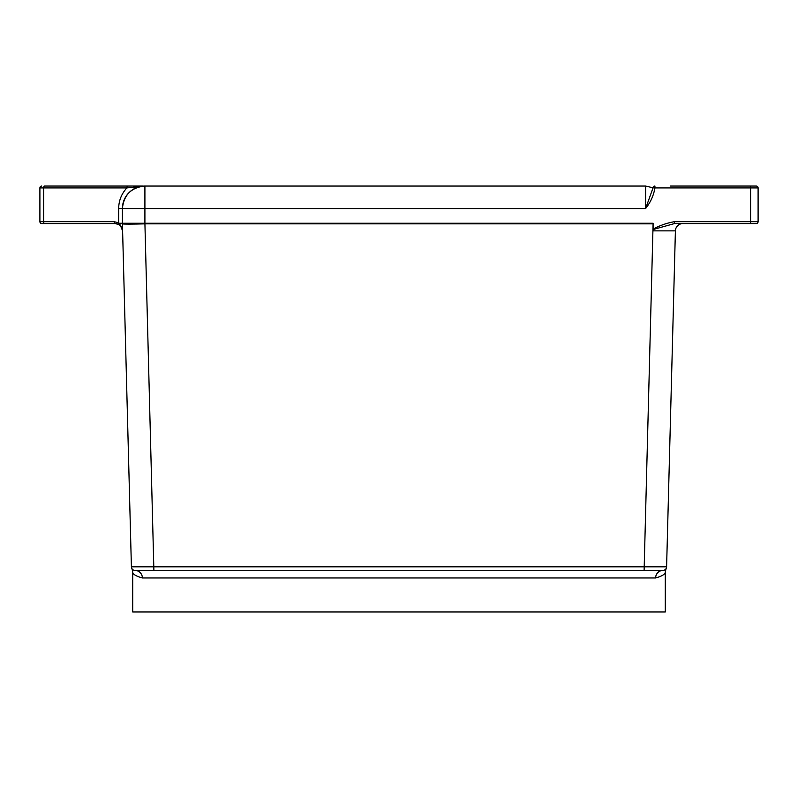 <?xml version="1.0" encoding="UTF-8"?>
<svg xmlns="http://www.w3.org/2000/svg" width="798" height="798" viewBox="0 0 798 798"><rect width="100%" height="100%" fill="white"/><g stroke="black" fill="none" stroke-linecap="round" stroke-linejoin="round"><path stroke-width="1.2" d="M125.286 333.484L125.426 338.651M130.792 543.508L130.922 548.675M126.463 378.491L126.603 383.648M131.989 568.755L132.717 572.016L132.717 611.946L665.283 611.946L665.283 572.016L666.081 568.635M143.071 186.054L44.588 186.054A1.875 0.938 90 0 0 43.651 187.929L126.872 187.929L144.907 186.054L144.907 208.557L645.592 208.557C650.52 202.413 653.632 195.54 654.929 187.929L653.063 187.809L645.592 208.557L645.592 186.054L144.847 186.054M645.592 186.054L653.063 187.809A1.875 1.875 -90 0 1 654.929 186.054L654.929 187.929L750.599 187.929L750.599 186.054L756.225 186.054L670.19 186.054M122.413 223.56L131.401 566.819A3.751 3.751 0 0 0 131.86 568.525L131.919 568.635M119.231 223.27L122.563 229.305L122.603 230.861L120.608 225.944L121.695 227.47M679.307 224.477L677.392 225.944M675.407 230.642L666.599 566.819L131.401 566.819A3.751 3.751 0 0 0 135.151 570.47A7.501 7.232 -90 0 1 142.373 577.971C135.949 576.166 132.727 574.181 132.717 572.016C132.727 574.181 135.949 576.166 142.373 577.971L655.627 577.971C662.051 576.166 665.273 574.181 665.283 572.016C665.273 574.181 662.051 576.166 655.627 577.971A7.501 7.232 -90 0 1 662.849 570.47L662.889 570.47M753.412 223.56L682.898 223.56A7.501 7.501 0 0 0 675.397 230.861L653.093 230.861L653.093 229.535L674.51 223.56L756.225 223.56A1.875 1.875 0 0 0 758.1 221.684A1.875 1.875 0 0 1 756.225 223.56A1.875 1.875 0 0 0 758.1 221.684L758.1 187.929A1.875 1.875 0 0 0 756.225 186.054A1.875 1.875 0 0 1 758.1 187.929L750.599 187.929L750.599 223.56M758.1 221.684L674.51 221.684L674.51 223.56L682.898 223.56M674.51 221.684C666.988 222.961 659.846 225.455 653.093 229.156L653.093 223.26L144.907 223.26L144.907 208.557L122.413 208.557C123.77 194.912 131.271 187.41 144.907 186.054A22.504 22.504 0 0 0 122.413 208.557L122.413 223.26L122.413 208.557L118.663 208.557L118.663 222.832L114.164 221.684A1.875 0.938 90 0 0 115.102 223.56L118.693 224.477A1.875 0.848 -61.4 0 1 118.663 222.832L119.231 223.26A1.875 0.948 123.8 0 0 119.271 224.817L120.608 225.944M114.164 221.684L43.651 221.684L43.651 187.929L39.9 187.929A1.875 1.875 0 0 1 41.775 186.054A1.875 1.875 0 0 0 39.9 187.929L39.9 221.684A1.875 1.875 0 0 0 41.775 223.56L115.102 223.56A7.501 7.501 0 0 1 122.593 230.642M44.588 223.56A1.875 0.938 90 0 1 43.651 221.684L39.9 221.684A1.875 1.875 0 0 0 41.775 223.56L47.401 223.56M118.693 224.477L119.271 224.817M134.593 570.43L135.151 570.47C130.742 568.375 130.742 568.375 135.151 570.47L662.849 570.47C667.258 568.375 667.258 568.375 662.849 570.47A3.751 3.751 0 0 0 664.455 570.111L665.612 569.263M131.401 566.819A3.751 3.751 0 0 0 135.151 570.47A3.751 3.751 0 0 1 133.545 570.111M132.817 569.662A3.751 3.751 0 0 1 132.288 569.144M664.455 570.111A3.751 3.751 0 0 1 662.849 570.47A3.751 3.751 0 0 0 666.599 566.819L675.397 230.861M665.203 569.642A3.751 3.751 0 0 0 665.712 569.144A3.751 3.751 0 0 1 665.203 569.642M666.16 568.485L666.14 568.515A3.751 3.751 0 0 0 666.599 566.819A3.751 3.751 0 0 1 666.14 568.525L666.121 568.555M127.81 186.054A1.875 0.938 90 0 0 126.872 187.929C121.515 193.754 118.772 200.637 118.663 208.557M122.413 223.849A22.504 22.504 0 0 1 122.413 223.26A22.504 22.504 0 0 0 122.413 223.849A22.504 0.589 -1.5 0 0 144.907 223.849L653.093 223.849L644.106 570.47M662.849 570.47A3.751 3.751 0 0 0 666.599 566.819M153.894 570.47L144.907 223.26L119.231 223.26M756.225 186.054A1.875 1.875 0 0 1 758.1 187.929"/></g></svg>
